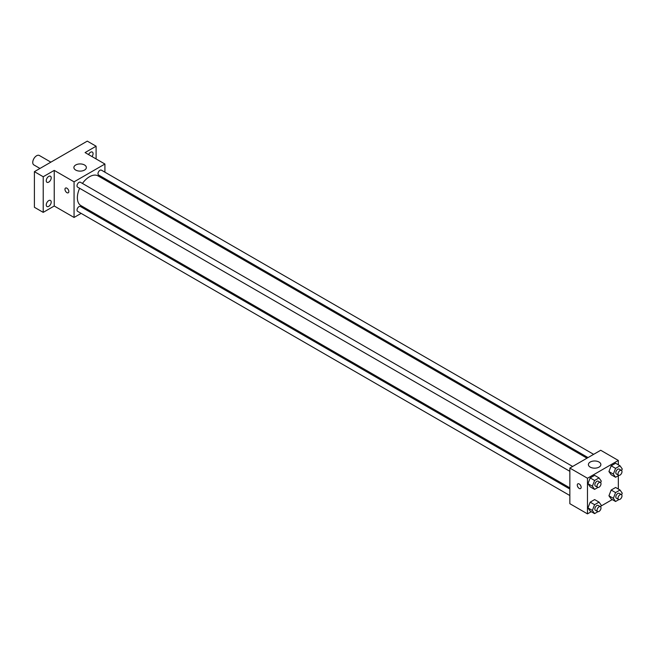 <?xml version="1.0" encoding="UTF-8"?>
<svg xmlns="http://www.w3.org/2000/svg" width="655" height="655" viewBox="0 0 655 655"><rect width="100%" height="100%" fill="white"/><g stroke="black" fill="none" stroke-linecap="round" stroke-linejoin="round"><path stroke-width="0.98" d="M50.877 162.153L39.333 155.489A5.453 3.152 120 0 0 35.133 156.946A5.453 3.152 120 0 0 32.75 162.432A5.453 3.152 120 0 0 33.88 164.929L39.963 168.45M81.13 213.374L74.064 217.46L54.234 206.006L43.214 212.367L34.404 207.283L34.404 171.659L87.287 141.128L96.097 146.212L96.097 158.936M87.778 209.543L86.738 210.14M48.724 206.35A3.504 2.022 -60 0 1 46.972 206.522A3.504 2.022 -60 0 1 46.439 203.713A3.504 2.022 -60 0 1 48.724 200.626A3.504 2.022 -60 0 1 50.476 200.455A3.504 2.022 -60 0 1 51.016 203.263A3.504 2.022 -60 0 1 48.724 206.35M48.724 182.123A3.504 2.022 -60 0 1 46.972 182.303A3.504 2.022 -60 0 1 46.439 179.495A3.504 2.022 -60 0 1 48.724 176.408A3.504 2.022 -60 0 1 50.476 176.236A3.504 2.022 -60 0 1 51.016 179.036A3.504 2.022 -60 0 1 48.724 182.123M54.234 206.006L54.234 170.39L43.214 176.744L34.404 171.659M43.214 212.367L43.214 176.744M74.064 217.46L74.064 181.836L54.234 170.39M74.064 181.836L104.915 164.028L85.085 152.574L96.097 146.212M75.718 170.071A6.231 3.594 180 0 1 73.892 167.524A6.231 3.594 180 0 1 80.123 163.93A6.231 3.594 180 0 1 86.354 167.524A6.231 3.594 180 0 1 82.514 170.849A6.231 3.594 180 0 1 75.718 170.071M88.581 154.596A3.504 2.022 -60 0 1 90.595 152.238A3.504 2.022 -60 0 1 92.347 152.058A3.504 2.022 -60 0 1 92.036 156.586M79.632 188.288A17.136 9.899 120 0 0 77.372 197.736A17.136 9.899 120 0 0 80.917 205.588L569.85 487.869M586.986 458.181L98.062 175.9A17.136 9.899 120 0 0 82.44 183.433M104.915 164.028L104.915 172.183M104.915 178.659L104.915 179.855M593.635 454.341L101.378 170.144A2.808 1.621 120 0 0 99.216 170.898A2.808 1.621 120 0 0 97.996 173.722A2.808 1.621 120 0 0 98.578 175.008L588.018 457.583M569.85 489.056L80.401 206.481A2.808 1.621 120 0 0 78.24 207.234A2.808 1.621 120 0 0 77.02 210.05A2.808 1.621 120 0 0 77.601 211.336L569.85 495.532M569.85 471.313L77.601 187.117A2.808 1.621 -60 0 1 77.601 183.875A2.808 1.621 -60 0 1 80.401 182.254L572.65 466.458M68.832 191.538A2.726 1.572 60 0 1 68.267 192.783A2.726 1.572 60 0 1 65.541 191.211A2.726 1.572 60 0 1 65.541 188.059A2.726 1.572 60 0 1 67.645 188.796A2.726 1.572 60 0 1 68.832 191.538M68.267 192.783A2.726 1.572 60 0 1 65.541 191.211A2.726 1.572 60 0 1 65.541 188.059M591.268 511.686L587.478 513.872L569.85 503.695L569.85 468.071L600.7 450.263L618.328 460.44L618.328 464.821M612.245 499.577L600.971 506.086M611.164 474.728L608.937 471.559L611.164 465.82L615.618 463.249L611.164 465.82L608.937 471.559L611.164 474.728L615.569 477.274L613.342 474.105L615.569 468.366L620.023 465.795L622.25 468.964L621.628 470.56M590.188 511.064L587.961 507.895L590.188 502.156L594.642 499.585L590.188 502.156L587.961 507.895L590.188 511.064L594.593 513.61L592.366 510.442L594.593 504.702L599.047 502.131L601.274 505.3L600.651 506.896M618.328 475.686L618.328 489.039M587.478 513.872L587.478 478.248L618.328 460.44M611.164 498.954L608.937 495.786L611.164 490.046L615.618 487.476L611.164 490.046L608.937 495.786L611.164 498.954L615.569 501.493L613.342 498.332L615.569 492.593L620.023 490.022L622.25 493.19L621.628 494.787M590.188 486.837L587.961 483.668L590.188 477.937L594.642 475.366L590.188 477.937L587.961 483.668L590.188 486.837L594.593 489.383L592.366 486.215L594.593 480.475L599.047 477.904L601.274 481.073L600.651 482.669M587.478 478.248L569.85 468.071M590.229 467.121A6.231 3.594 180 0 1 588.403 464.575A6.231 3.594 180 0 1 594.642 460.981A6.231 3.594 180 0 1 600.872 464.575A6.231 3.594 180 0 1 597.024 467.899A6.231 3.594 180 0 1 590.229 467.121M581.141 487.32A2.726 1.572 60 0 1 580.576 488.565A2.726 1.572 60 0 1 577.849 486.992A2.726 1.572 60 0 1 577.849 483.84A2.726 1.572 60 0 1 579.953 484.569A2.726 1.572 60 0 1 581.141 487.32M580.576 488.565A2.726 1.572 60 0 1 577.849 486.992A2.726 1.572 60 0 1 577.849 483.84M597.925 487.459L594.593 489.383M600.422 482.489L598.22 481.22A2.808 1.621 120 0 0 596.058 481.965A2.808 1.621 120 0 0 594.838 484.79A2.808 1.621 120 0 0 595.42 486.075L597.622 487.345A2.808 1.621 120 0 0 600.422 485.732A2.808 1.621 120 0 0 600.422 482.489A2.808 1.621 120 0 0 598.269 483.243A2.808 1.621 120 0 0 597.041 486.059A2.808 1.621 120 0 0 597.622 487.345M592.366 486.215L587.961 483.668M594.593 480.475L590.188 477.937M599.047 477.904L594.642 475.366M618.901 475.35L615.569 477.274M621.407 470.38L619.196 469.103A2.808 1.621 120 0 0 617.035 469.856A2.808 1.621 120 0 0 615.815 472.681A2.808 1.621 120 0 0 616.396 473.966L618.598 475.235A2.808 1.621 120 0 0 621.407 473.614A2.808 1.621 120 0 0 621.407 470.38A2.808 1.621 120 0 0 619.245 471.133A2.808 1.621 120 0 0 618.017 473.95A2.808 1.621 120 0 0 618.598 475.235M613.342 474.105L608.937 471.559M615.569 468.366L611.164 465.82M620.023 465.795L615.618 463.249M597.925 511.678L594.593 513.61M600.422 506.708L598.22 505.439A2.808 1.621 120 0 0 596.058 506.192A2.808 1.621 120 0 0 594.838 509.017A2.808 1.621 120 0 0 595.42 510.294L597.622 511.571A2.808 1.621 120 0 0 600.422 509.95A2.808 1.621 120 0 0 600.422 506.708A2.808 1.621 120 0 0 598.269 507.461A2.808 1.621 120 0 0 597.041 510.286A2.808 1.621 120 0 0 597.622 511.571M592.366 510.442L587.961 507.895M594.593 504.702L590.188 502.156M599.047 502.131L594.642 499.585M618.901 499.568L615.569 501.493M621.407 494.599L619.196 493.33A2.808 1.621 120 0 0 617.035 494.083A2.808 1.621 120 0 0 615.815 496.899A2.808 1.621 120 0 0 616.396 498.185L618.598 499.462A2.808 1.621 120 0 0 621.407 497.841A2.808 1.621 120 0 0 621.407 494.599A2.808 1.621 120 0 0 619.245 495.352A2.808 1.621 120 0 0 618.017 498.177A2.808 1.621 120 0 0 618.598 499.462M613.342 498.332L608.937 495.786M615.569 492.593L611.164 490.046M620.023 490.022L615.618 487.476"/></g></svg>
